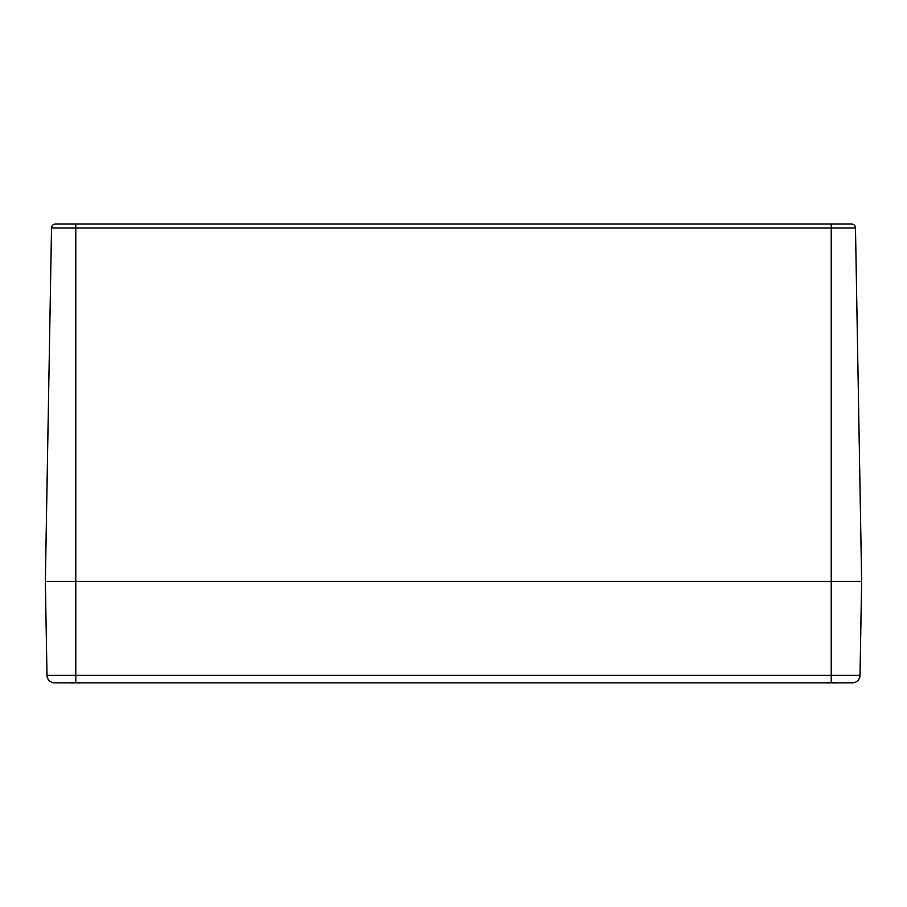 <?xml version="1.0" encoding="UTF-8"?>
<svg xmlns="http://www.w3.org/2000/svg" width="907" height="907" viewBox="0 0 907 907"><rect width="100%" height="100%" fill="white"/><g stroke="black" fill="none" stroke-linecap="round" stroke-linejoin="round"><path stroke-width="1.36" d="M860.006 675.375A7.607 7.607 0 0 1 852.41 682.846A7.607 7.607 0 0 0 860.006 675.375L75.769 675.375L75.769 682.846L54.59 682.846L852.41 682.846A7.607 7.607 0 0 0 860.006 675.375L861.65 581.444L45.35 581.444L861.65 581.444L855.482 227.986A4.059 4.059 0 0 0 851.424 223.995L55.576 223.995A4.059 4.059 0 0 0 51.518 227.986L75.769 227.986L75.769 223.995L56.756 223.995M54.59 682.846A7.607 7.607 0 0 1 46.994 675.375A7.607 7.607 0 0 0 54.59 682.846A7.607 7.607 0 0 1 46.994 675.375L45.35 581.444L51.518 227.986M831.231 223.995L831.231 682.846L849.984 682.846M79.385 682.846L78.739 682.982L79.385 682.846A32.641 24.625 105.3 0 1 78.716 682.982L77.594 682.835M81.29 682.835L79.759 682.982A32.641 20.668 -103 0 0 80.269 682.846M71.279 682.846A32.641 20.668 103 0 0 71.789 682.982L70.247 682.835M73.943 682.835L72.821 682.982A32.641 24.625 -105.3 0 1 72.175 682.846L72.809 682.982L72.152 682.846M834.848 682.846L834.191 682.982L834.848 682.846A32.641 24.625 105.3 0 1 834.179 682.982L833.057 682.835M836.753 682.835L835.211 682.982A32.641 20.668 -103 0 0 835.721 682.846M826.731 682.846A32.641 20.668 103 0 0 827.241 682.982L825.71 682.835M829.406 682.835L828.284 682.982A32.641 24.625 -105.3 0 1 827.638 682.846L828.544 682.994M851.424 223.995A4.059 4.059 0 0 1 855.482 227.986L75.769 227.986L75.769 675.375L46.994 675.375M78.728 682.982L77.31 682.654L78.728 682.982M828.272 682.982L829.69 682.654L827.615 682.846M834.179 682.982L832.773 682.654L834.179 682.982"/></g></svg>
